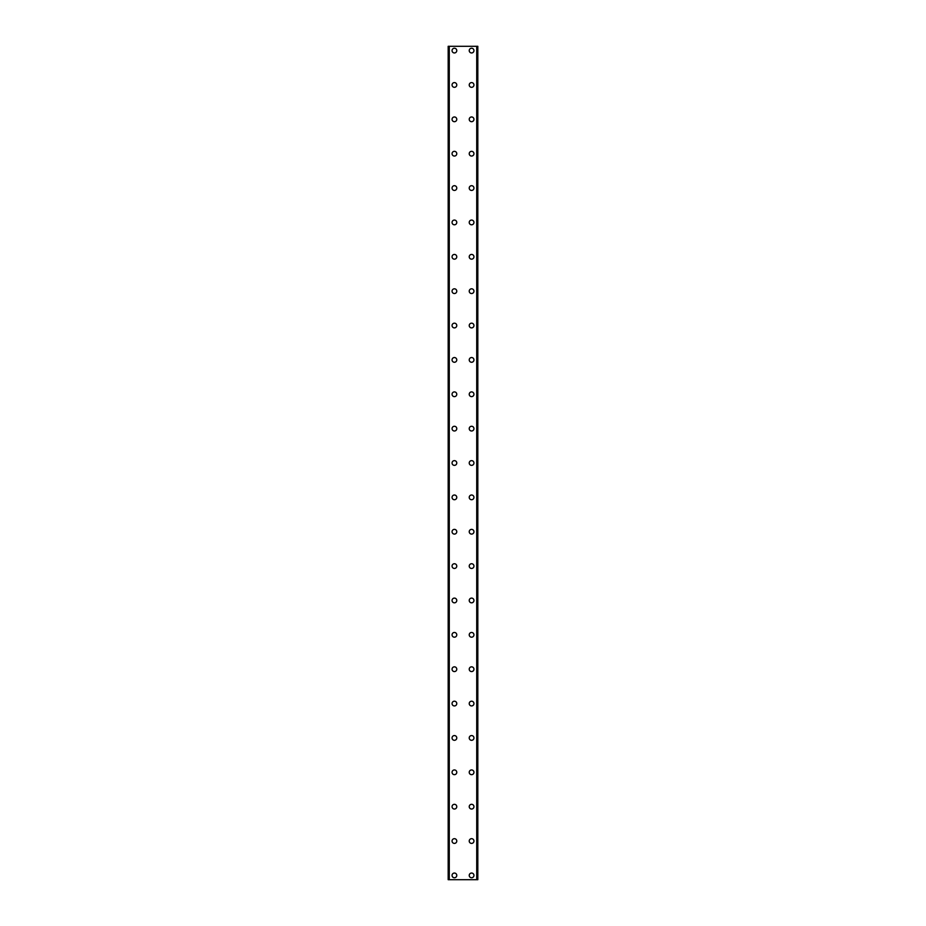 <?xml version="1.0" encoding="UTF-8"?>
<svg xmlns="http://www.w3.org/2000/svg" width="926" height="926" viewBox="0 0 926 926"><rect width="100%" height="100%" fill="white"/><g stroke="black" fill="none" stroke-linecap="round" stroke-linejoin="round"><path stroke-width="1.39" d="M452.05 875.406A2.361 2.361 0 0 1 454.411 873.044A2.361 2.361 0 0 1 456.773 875.406A2.361 2.361 0 0 1 454.411 877.767A2.361 2.361 0 0 1 452.05 875.406M452.05 841.039A2.361 2.361 0 0 1 454.411 838.678A2.361 2.361 0 0 1 456.773 841.039A2.361 2.361 0 0 1 454.411 843.401A2.361 2.361 0 0 1 452.05 841.039M452.05 806.673A2.361 2.361 0 0 1 454.411 804.312A2.361 2.361 0 0 1 456.773 806.673A2.361 2.361 0 0 1 454.411 809.035A2.361 2.361 0 0 1 452.05 806.673M452.05 772.307A2.361 2.361 0 0 1 454.411 769.946A2.361 2.361 0 0 1 456.773 772.307A2.361 2.361 0 0 1 454.411 774.668A2.361 2.361 0 0 1 452.05 772.307M452.05 737.941A2.361 2.361 0 0 1 454.411 735.568A2.361 2.361 0 0 1 456.773 737.941A2.361 2.361 0 0 1 454.411 740.302A2.361 2.361 0 0 1 452.05 737.941M452.05 703.575A2.361 2.361 0 0 1 454.411 701.202A2.361 2.361 0 0 1 456.773 703.575A2.361 2.361 0 0 1 454.411 705.936A2.361 2.361 0 0 1 452.05 703.575M452.05 669.197A2.361 2.361 0 0 1 454.411 666.836A2.361 2.361 0 0 1 456.773 669.197A2.361 2.361 0 0 1 454.411 671.57A2.361 2.361 0 0 1 452.05 669.197M452.05 634.831A2.361 2.361 0 0 1 454.411 632.47A2.361 2.361 0 0 1 456.773 634.831A2.361 2.361 0 0 1 454.411 637.192A2.361 2.361 0 0 1 452.05 634.831M452.05 600.465A2.361 2.361 0 0 1 454.411 598.103A2.361 2.361 0 0 1 456.773 600.465A2.361 2.361 0 0 1 454.411 602.826A2.361 2.361 0 0 1 452.05 600.465M452.05 566.099A2.361 2.361 0 0 1 454.411 563.737A2.361 2.361 0 0 1 456.773 566.099A2.361 2.361 0 0 1 454.411 568.46A2.361 2.361 0 0 1 452.05 566.099M452.05 531.732A2.361 2.361 0 0 1 454.411 529.371A2.361 2.361 0 0 1 456.773 531.732A2.361 2.361 0 0 1 454.411 534.094A2.361 2.361 0 0 1 452.05 531.732M452.05 497.366A2.361 2.361 0 0 1 454.411 495.005A2.361 2.361 0 0 1 456.773 497.366A2.361 2.361 0 0 1 454.411 499.727A2.361 2.361 0 0 1 452.05 497.366M452.05 463A2.361 2.361 0 0 1 454.411 460.639A2.361 2.361 0 0 1 456.773 463A2.361 2.361 0 0 1 454.411 465.361A2.361 2.361 0 0 1 452.05 463M452.05 428.634A2.361 2.361 0 0 1 454.411 426.273A2.361 2.361 0 0 1 456.773 428.634A2.361 2.361 0 0 1 454.411 430.995A2.361 2.361 0 0 1 452.05 428.634M452.05 394.268A2.361 2.361 0 0 1 454.411 391.906A2.361 2.361 0 0 1 456.773 394.268A2.361 2.361 0 0 1 454.411 396.629A2.361 2.361 0 0 1 452.05 394.268M452.05 359.901A2.361 2.361 0 0 1 454.411 357.54A2.361 2.361 0 0 1 456.773 359.901A2.361 2.361 0 0 1 454.411 362.263A2.361 2.361 0 0 1 452.05 359.901M452.05 325.535A2.361 2.361 0 0 1 454.411 323.174A2.361 2.361 0 0 1 456.773 325.535A2.361 2.361 0 0 1 454.411 327.897A2.361 2.361 0 0 1 452.05 325.535M452.05 291.169A2.361 2.361 0 0 1 454.411 288.808A2.361 2.361 0 0 1 456.773 291.169A2.361 2.361 0 0 1 454.411 293.53A2.361 2.361 0 0 1 452.05 291.169M452.05 256.803A2.361 2.361 0 0 1 454.411 254.43A2.361 2.361 0 0 1 456.773 256.803A2.361 2.361 0 0 1 454.411 259.164A2.361 2.361 0 0 1 452.05 256.803M452.05 222.425A2.361 2.361 0 0 1 454.411 220.064A2.361 2.361 0 0 1 456.773 222.425A2.361 2.361 0 0 1 454.411 224.798A2.361 2.361 0 0 1 452.05 222.425M452.05 188.059A2.361 2.361 0 0 1 454.411 185.698A2.361 2.361 0 0 1 456.773 188.059A2.361 2.361 0 0 1 454.411 190.432A2.361 2.361 0 0 1 452.05 188.059M452.05 153.693A2.361 2.361 0 0 1 454.411 151.332A2.361 2.361 0 0 1 456.773 153.693A2.361 2.361 0 0 1 454.411 156.054A2.361 2.361 0 0 1 452.05 153.693M452.05 119.327A2.361 2.361 0 0 1 454.411 116.965A2.361 2.361 0 0 1 456.773 119.327A2.361 2.361 0 0 1 454.411 121.688A2.361 2.361 0 0 1 452.05 119.327M452.05 84.961A2.361 2.361 0 0 1 454.411 82.599A2.361 2.361 0 0 1 456.773 84.961A2.361 2.361 0 0 1 454.411 87.322A2.361 2.361 0 0 1 452.05 84.961M452.05 50.594A2.361 2.361 0 0 1 454.411 48.233A2.361 2.361 0 0 1 456.773 50.594A2.361 2.361 0 0 1 454.411 52.956A2.361 2.361 0 0 1 452.05 50.594M469.227 875.406A2.361 2.361 0 0 1 471.589 873.044A2.361 2.361 0 0 1 473.95 875.406A2.361 2.361 0 0 1 471.589 877.767A2.361 2.361 0 0 1 469.227 875.406M469.227 841.039A2.361 2.361 0 0 1 471.589 838.678A2.361 2.361 0 0 1 473.95 841.039A2.361 2.361 0 0 1 471.589 843.401A2.361 2.361 0 0 1 469.227 841.039M469.227 806.673A2.361 2.361 0 0 1 471.589 804.312A2.361 2.361 0 0 1 473.95 806.673A2.361 2.361 0 0 1 471.589 809.035A2.361 2.361 0 0 1 469.227 806.673M469.227 772.307A2.361 2.361 0 0 1 471.589 769.946A2.361 2.361 0 0 1 473.95 772.307A2.361 2.361 0 0 1 471.589 774.668A2.361 2.361 0 0 1 469.227 772.307M469.227 737.941A2.361 2.361 0 0 1 471.589 735.568A2.361 2.361 0 0 1 473.95 737.941A2.361 2.361 0 0 1 471.589 740.302A2.361 2.361 0 0 1 469.227 737.941M469.227 703.575A2.361 2.361 0 0 1 471.589 701.202A2.361 2.361 0 0 1 473.95 703.575A2.361 2.361 0 0 1 471.589 705.936A2.361 2.361 0 0 1 469.227 703.575M469.227 669.197A2.361 2.361 0 0 1 471.589 666.836A2.361 2.361 0 0 1 473.95 669.197A2.361 2.361 0 0 1 471.589 671.57A2.361 2.361 0 0 1 469.227 669.197M469.227 634.831A2.361 2.361 0 0 1 471.589 632.47A2.361 2.361 0 0 1 473.95 634.831A2.361 2.361 0 0 1 471.589 637.192A2.361 2.361 0 0 1 469.227 634.831M469.227 600.465A2.361 2.361 0 0 1 471.589 598.103A2.361 2.361 0 0 1 473.95 600.465A2.361 2.361 0 0 1 471.589 602.826A2.361 2.361 0 0 1 469.227 600.465M469.227 566.099A2.361 2.361 0 0 1 471.589 563.737A2.361 2.361 0 0 1 473.95 566.099A2.361 2.361 0 0 1 471.589 568.46A2.361 2.361 0 0 1 469.227 566.099M469.227 531.732A2.361 2.361 0 0 1 471.589 529.371A2.361 2.361 0 0 1 473.95 531.732A2.361 2.361 0 0 1 471.589 534.094A2.361 2.361 0 0 1 469.227 531.732M469.227 497.366A2.361 2.361 0 0 1 471.589 495.005A2.361 2.361 0 0 1 473.95 497.366A2.361 2.361 0 0 1 471.589 499.727A2.361 2.361 0 0 1 469.227 497.366M469.227 463A2.361 2.361 0 0 1 471.589 460.639A2.361 2.361 0 0 1 473.95 463A2.361 2.361 0 0 1 471.589 465.361A2.361 2.361 0 0 1 469.227 463M469.227 428.634A2.361 2.361 0 0 1 471.589 426.273A2.361 2.361 0 0 1 473.95 428.634A2.361 2.361 0 0 1 471.589 430.995A2.361 2.361 0 0 1 469.227 428.634M469.227 394.268A2.361 2.361 0 0 1 471.589 391.906A2.361 2.361 0 0 1 473.95 394.268A2.361 2.361 0 0 1 471.589 396.629A2.361 2.361 0 0 1 469.227 394.268M469.227 359.901A2.361 2.361 0 0 1 471.589 357.54A2.361 2.361 0 0 1 473.95 359.901A2.361 2.361 0 0 1 471.589 362.263A2.361 2.361 0 0 1 469.227 359.901M469.227 325.535A2.361 2.361 0 0 1 471.589 323.174A2.361 2.361 0 0 1 473.95 325.535A2.361 2.361 0 0 1 471.589 327.897A2.361 2.361 0 0 1 469.227 325.535M469.227 291.169A2.361 2.361 0 0 1 471.589 288.808A2.361 2.361 0 0 1 473.95 291.169A2.361 2.361 0 0 1 471.589 293.53A2.361 2.361 0 0 1 469.227 291.169M469.227 256.803A2.361 2.361 0 0 1 471.589 254.43A2.361 2.361 0 0 1 473.95 256.803A2.361 2.361 0 0 1 471.589 259.164A2.361 2.361 0 0 1 469.227 256.803M469.227 222.425A2.361 2.361 0 0 1 471.589 220.064A2.361 2.361 0 0 1 473.95 222.425A2.361 2.361 0 0 1 471.589 224.798A2.361 2.361 0 0 1 469.227 222.425M469.227 188.059A2.361 2.361 0 0 1 471.589 185.698A2.361 2.361 0 0 1 473.95 188.059A2.361 2.361 0 0 1 471.589 190.432A2.361 2.361 0 0 1 469.227 188.059M469.227 153.693A2.361 2.361 0 0 1 471.589 151.332A2.361 2.361 0 0 1 473.95 153.693A2.361 2.361 0 0 1 471.589 156.054A2.361 2.361 0 0 1 469.227 153.693M469.227 119.327A2.361 2.361 0 0 1 471.589 116.965A2.361 2.361 0 0 1 473.95 119.327A2.361 2.361 0 0 1 471.589 121.688A2.361 2.361 0 0 1 469.227 119.327M469.227 84.961A2.361 2.361 0 0 1 471.589 82.599A2.361 2.361 0 0 1 473.95 84.961A2.361 2.361 0 0 1 471.589 87.322A2.361 2.361 0 0 1 469.227 84.961M469.227 50.594A2.361 2.361 0 0 1 471.589 48.233A2.361 2.361 0 0 1 473.95 50.594A2.361 2.361 0 0 1 471.589 52.956A2.361 2.361 0 0 1 469.227 50.594M477.723 46.3L448.184 46.3L448.184 879.7L477.816 879.7L477.816 46.3L477.723 879.7M477.816 46.3L477.816 879.7M448.184 879.7L448.184 46.3M449.052 46.3L449.052 879.7M449.272 46.3L449.272 879.7M476.728 46.3L476.728 879.7M476.948 46.3L476.948 879.7M448.277 46.3L448.277 879.7M449.087 46.3L449.087 879.7M476.913 46.3L476.913 879.7"/></g></svg>
